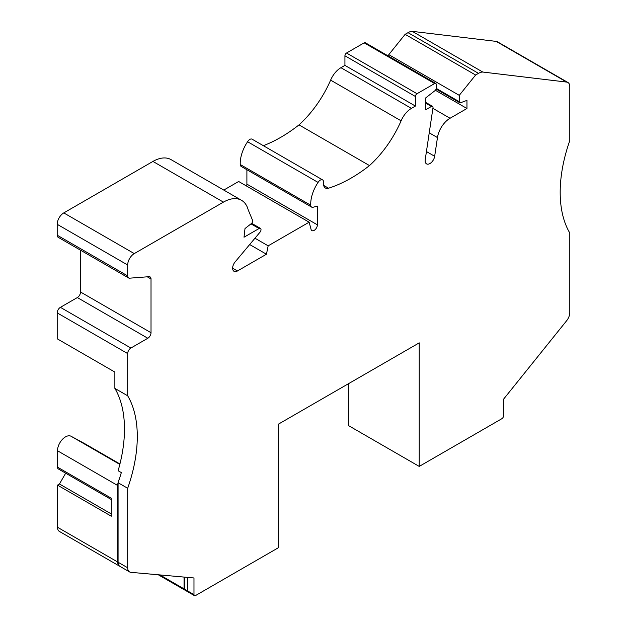 <?xml version="1.0" encoding="UTF-8"?>
<svg xmlns="http://www.w3.org/2000/svg" width="627" height="627" viewBox="0 0 627 627"><rect width="100%" height="100%" fill="white"/><g stroke="black" fill="none" stroke-linecap="round" stroke-linejoin="round"><path stroke-width="0.94" d="M114.866 388.387L127.681 395.786A124.789 72.042 -60 0 1 127.681 488.268L127.681 567.772A9.06 5.235 120 0 0 129.554 571.918L119.945 566.369A9.06 5.235 -60 0 1 118.072 562.223L118.072 482.719A124.789 72.042 -60 0 0 121.325 472.578L118.119 470.728A124.789 72.042 120 0 0 114.866 388.387L114.866 372.077L57.198 338.784L57.198 312.889A4.53 2.618 -60 0 1 60.404 307.34L77.333 297.566A4.53 2.618 -60 0 0 80.538 292.017L151.021 332.71L151.021 278.96A4.53 2.618 -60 0 0 150.08 276.891A4.53 2.618 -60 0 0 149.093 276.679L129.609 278.176A4.53 2.618 -60 0 1 128.621 277.965L58.139 237.272A4.53 2.618 -60 0 1 57.198 235.203L57.198 224.309A9.311 5.377 -60 0 1 63.782 212.906L152.941 161.429A36.248 20.926 -60 0 1 171.061 159.634L241.544 200.326A36.248 20.926 -60 0 1 248.174 209.763L252.587 220.375A2.265 1.309 120 0 1 251.364 223.565L245 228.542L244.013 237.218L259.069 228.526A2.751 1.583 -60 0 1 260.44 228.385A2.751 1.583 -60 0 1 259.986 232.217L234.811 262.29A6.795 3.927 120 0 0 234.043 271.311A6.795 3.927 120 0 0 237.437 270.974L266.444 254.225L268.168 245.839L309.142 222.185L311.078 229.419A4.53 2.618 120 0 0 311.909 230.595A4.53 2.618 120 0 0 315.397 229.388A4.53 2.618 120 0 0 317.38 224.827L317.38 206.103L313.108 207.247A4.53 2.618 -60 0 1 311.674 207.122A4.53 2.618 -60 0 1 310.733 205.225A27.188 15.699 -60 0 1 318.077 182.426A4.554 2.633 -60 0 1 322.584 179.878A4.554 2.633 -60 0 1 323.524 181.963L323.524 183.868A9.06 5.235 120 0 0 325.405 188.022A9.06 5.235 120 0 0 328.517 188.21A144.422 83.383 120 0 0 369.491 165.575A80.178 46.288 120 0 0 401.108 120.823A17.329 10.008 -60 0 1 411.414 108.385L415.411 106.073L415.411 96.487L344.928 55.795L344.928 65.38L415.411 106.073M223.784 190.075L238.66 181.485L309.142 222.185M246.536 186.039A4.53 2.618 120 0 0 246.897 184.134L246.897 169.721M311.674 207.122L241.191 166.429A4.53 2.618 -60 0 1 240.251 164.533A27.188 15.699 -60 0 1 247.594 141.733A4.554 2.633 -60 0 1 252.101 139.186L322.584 179.878M263.34 145.676A144.422 83.383 120 0 0 299.008 124.883A80.178 46.288 120 0 0 330.625 80.131A17.329 10.008 -60 0 1 340.931 67.692L344.928 65.38M425.662 103.126L431.423 106.449L425.662 109.772L425.662 97.937L434.911 90.711A2.265 1.309 120 0 0 436.235 88.125L436.235 84.465A2.265 1.309 120 0 0 435.765 83.422L365.282 42.73A2.265 1.309 120 0 0 364.154 42.848L346.527 53.021A2.265 1.309 120 0 0 344.928 55.795M388.787 56.305L388.787 54.651L405.128 34.328L408.012 32.659A13.59 7.845 -60 0 1 412.276 31.35L496.223 41.398A9.06 5.235 -60 0 1 497.446 41.797L567.929 82.49A9.06 5.235 -60 0 1 569.802 86.636L569.802 140.526A124.789 72.042 -60 0 0 569.802 233.017L569.802 312.512A9.06 5.235 120 0 1 566.596 320.773L503.505 399.258L503.505 415.905A2.265 1.309 120 0 1 501.906 418.679L419.228 466.417L348.745 425.725L348.745 383.552M80.538 292.017L80.538 250.204M431.423 106.449A2.265 1.309 -60 0 1 432.552 106.339A2.265 1.309 -60 0 1 432.991 107.734L425.216 159.681A6.795 3.927 120 0 0 426.54 163.874A6.795 3.927 120 0 0 431.36 162.471A6.795 3.927 120 0 0 434.66 156.295L437.466 137.572A18.12 10.463 -60 0 1 450.053 118.26L466.958 108.495L466.958 100.359L460.594 102.734A2.265 1.309 -60 0 1 459.74 102.718A2.265 1.309 -60 0 1 459.27 101.684L459.27 95.343L388.787 54.651M459.27 95.343L475.611 75.021L478.495 73.351A13.59 7.845 -60 0 1 482.766 72.042L566.706 82.09A9.06 5.235 -60 0 1 567.929 82.49M405.128 34.328L475.611 75.021M412.276 31.35L482.766 72.042M127.681 395.786L127.681 353.581A4.53 2.618 -60 0 1 130.886 348.032L60.404 307.34M151.021 332.71A4.53 2.618 -60 0 1 147.815 338.259L130.886 348.032M128.621 277.965A4.53 2.618 -60 0 1 127.681 275.896L127.681 265.002A9.311 5.377 -60 0 1 134.264 253.598L223.424 202.121A36.248 20.926 -60 0 1 241.544 200.326M249.671 244.538L266.444 254.225M254.962 238.213L268.168 245.839M247.594 141.733L318.077 182.426M299.008 124.883L369.491 165.575M330.625 80.131L401.108 120.823M435.765 83.422A2.265 1.309 120 0 0 434.636 83.54L417.018 93.713A2.265 1.309 120 0 0 415.411 96.487M435.373 90.264L466.958 108.495M118.072 482.719L127.681 488.268M419.228 466.417L419.228 342.859L278.255 424.244L278.255 547.802L195.577 595.54A2.265 1.309 120 0 1 194.448 595.65A2.265 1.309 120 0 1 193.978 594.615L193.978 577.969L130.886 572.333A9.06 5.235 120 0 1 129.554 571.918M187.896 591.841L184.855 590.085A2.265 1.309 -60 0 1 184.385 589.051L184.385 577.106M187.567 577.396L187.567 590.916A2.265 1.309 120 0 0 188.037 591.951L194.448 595.65M119.295 479.114A11.325 6.536 120 0 0 117.727 485.525L57.496 450.75A11.325 6.536 120 0 1 62.379 439.409A11.325 6.536 120 0 1 71.078 436.267L85.029 443.822A9.06 5.235 -60 0 1 85.1 443.861A9.06 5.235 -60 0 1 85.17 443.908M119.843 566.306A9.06 5.235 -60 0 1 119.6 566.181A9.06 5.235 -60 0 1 117.727 562.035L117.727 485.525M184.738 589.999A2.265 1.309 -60 0 1 184.518 589.913A2.265 1.309 -60 0 1 184.048 588.878L184.048 577.075M119.6 566.181L59.369 531.414A9.06 5.235 -60 0 1 57.496 527.26L57.496 485.126L111.316 516.201L111.316 498.222L57.496 467.146L57.496 450.75M124.452 431.36L124.452 426.83M111.316 513.944L59.447 483.997L57.496 485.126M65.686 473.197L59.447 483.997M111.316 499.539L58.303 468.933A3.895 2.249 -60 0 1 57.496 467.146M459.27 101.684L436.227 88.376M408.012 32.659L478.495 73.351M496.223 41.398L566.706 82.09M127.681 353.581L57.198 312.889M77.333 297.566L147.815 338.259M151.021 278.96L147.306 276.82M57.198 235.203L127.681 275.896M57.198 224.309L127.681 265.002M63.782 212.906L134.264 253.598M152.941 161.429L223.424 202.121M259.069 228.526L250.988 223.863M232.633 268.199L237.437 270.974M246.897 184.134L317.38 224.827M240.251 164.533L310.733 205.225M323.689 185.42L328.517 188.21M340.931 67.692L411.414 108.385M417.018 93.713L346.527 53.021M434.636 83.54L364.154 42.848M426.438 151.546L434.66 156.295M429.236 132.822L437.466 137.572M432.904 108.353L450.053 118.26M184.385 589.051L187.567 590.885M118.072 562.223L127.681 567.772M187.567 590.916L193.978 594.615M85.029 443.822L119.937 463.98L85.1 443.861M119.828 464.411L71.078 436.267M57.496 527.26L117.727 562.035M159.861 574.92L184.048 588.878M260.44 228.385L251.646 223.314M425.662 102.358L432.552 106.339M459.74 102.718L436.071 89.05M158.294 574.779L184.518 589.913"/></g></svg>
